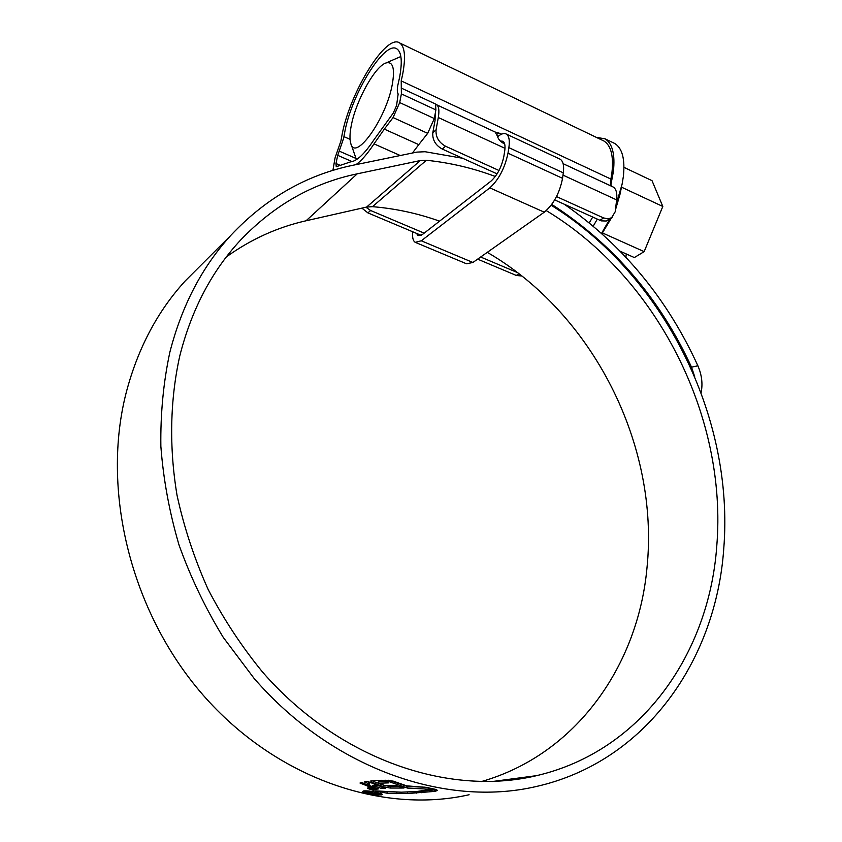 <?xml version="1.0" encoding="UTF-8"?>
<svg xmlns="http://www.w3.org/2000/svg" width="842" height="842" viewBox="0 0 842 842"><rect width="100%" height="100%" fill="white"/><g stroke="black" fill="none" stroke-linecap="round" stroke-linejoin="round"><path stroke-width="1.26" d="M344.925 131.194L343.599 138.351L337.716 155.338L335.99 163.516L336.232 166.716L350.577 161.875C356.776 161.232 364.502 153.96 373.753 140.067L393.277 113.038L396.571 105.566L398.15 93.967C396.992 92.062 397.024 88.505 398.266 83.295L399.613 77.222C402.465 61.666 401.581 52.246 396.961 48.941C384.983 39.848 352.188 92.988 344.925 131.194M505 148.329L438.303 117.522C439.461 110.618 438.892 106.366 436.598 104.766L435.514 104.019L435.882 109.913L401.381 93.894L401.213 80.906L402.697 74.17C405.833 57.035 404.844 46.647 399.761 43.005C386.457 32.996 350.283 91.704 342.241 133.836L340.915 140.972L335.053 157.917L332.916 170.41M602.293 140.214L603.946 141.014C611.039 145.54 613.713 156.075 611.945 172.621L610.913 179.072C610.229 182.988 610.724 185.503 612.408 186.629L563.119 163.674M517.43 272.566L480.645 257.01M424.168 233.139L370.638 210.511L367.88 212.879L361.892 208.132M521.914 276.039L516.314 275.45L477.625 259.147M421.158 235.339L367.88 212.879M356.019 164.632C361.534 160.643 367.533 153.728 374.006 143.866L384.331 129.121L418.769 144.635L412.464 153.012M612.671 186.766L613.197 187.019C616.197 188.924 617.344 193.218 616.639 199.901L615.197 211.774L602.398 232.918L644.151 251.632L662.812 206.458L652.024 180.672L623.964 167.358M435.882 109.913L434.314 118.533L427.694 133.341L393.067 117.575L384.331 129.121M393.067 117.575L399.697 102.577L434.314 118.533M401.381 93.894L399.697 102.577M427.694 133.341L418.769 144.635M611.481 217.941L606.272 221.014L601.22 220.867L554.689 199.912M497.096 173.862L442.282 149.066C435.44 145.234 432.293 139.772 432.82 132.689L435.051 120.438L435.261 113.354M599.904 220.362L603.577 217.941L556.509 196.586M499.011 170.494L445.565 146.245L442.282 149.066M603.577 217.941L608.156 218.899L612.081 217.552M438.303 117.522L436.072 129.805C435.546 136.909 438.714 142.393 445.565 146.245M435.977 104.45L495.128 132.026L501.664 134.12M495.18 132.036L497.496 136.194C498.043 138.814 499.969 141.161 503.284 143.235L504.632 143.856M365.891 207.227L370.638 210.511M392.288 84.442C395.045 68.444 392.982 61.266 386.099 62.929C375.174 66.034 356.177 100.324 351.43 124.763C349.777 132.826 349.535 138.951 350.714 143.14C354.587 162.685 386.036 119.438 392.288 84.442M399.445 57.13L400.855 56.488M619.944 194.46L615.397 210.121M613.113 142.698L614.839 143.529C622.291 148.266 625.143 159.191 623.385 176.315L622.08 184.282L616.039 204.89M609.797 219.046L601.546 233.381M596.315 137.351L605.082 138.835C612.45 143.529 615.218 154.454 613.386 171.61L610.934 184.577M620.238 251.274L634.342 257.557L644.151 251.632M626.259 253.958L625.88 257.199M597.283 219.173L593.221 226.161M589.242 222.867L592.694 217.099M662.812 206.458L621.48 187.156M356.429 159.633L351.051 144.108M500.285 141.024L502.885 141.245C504.842 142.561 505.453 145.803 504.705 150.971L503.832 156.496C501.579 167.116 497.275 175.357 490.897 181.198L422.41 234.508L418.053 235.634L416.506 233.381M497.643 136.762C501.179 133.752 504.063 132.857 506.326 134.078C509.052 135.899 509.905 140.425 508.873 147.645L508 153.191C504.832 168.137 498.78 179.704 489.823 187.871L421.284 240.791L415.243 242.328C413.033 240.959 412.18 237.444 412.696 231.771M559.477 158.885L560.204 159.233C563.161 161.148 564.203 165.695 563.309 172.842L562.551 178.325C559.635 193.092 553.531 204.385 544.269 212.195L472.909 262.472L466.521 263.788L415.832 242.58M546.269 210.595C656.665 277.165 727.73 416.19 716.731 546.542C709.069 652.834 642.435 750.927 536.701 775.629C448.975 796.721 339.115 759.716 262.757 672.305C241.801 646.751 223.583 619.102 208.1 589.358C194.397 558.783 184.04 527.418 177.03 495.254C168.968 446.965 170.084 399.424 179.83 355.713C191.629 309.424 211.921 270.84 240.686 239.97C274.124 205.059 312.971 183.009 357.218 173.831L420.284 160.569L426.389 160.275C449.849 162.674 472.825 168.074 495.328 176.473M487.286 252.337C592.873 313.624 659.77 444.986 646.951 568.192C638.026 665.064 576.749 754.421 481.15 781.639M469.11 794.753C382.342 814.382 275.86 778.461 202.954 694.913C130.131 611.408 100.903 489.128 126.479 391.562C138.162 347.83 157.738 310.972 185.198 280.975L200.122 266.051M551.131 205.238C663.022 274.566 734.634 415.99 723.731 549.026C716.026 659.507 646.424 761.926 535.544 786.681C445.081 807.478 332.169 768.62 253.958 678.22L223.298 637.436C205.332 608.05 190.555 577.191 178.978 544.848C169.368 512.062 163.327 479.193 160.854 446.239C160.422 413.643 163.422 382.289 169.863 352.177C181.851 305.646 202.185 266.693 230.866 235.328C265.988 197.996 306.941 174.589 353.724 165.106L416.864 152.107L425.094 151.728L462.616 158.264M517.209 778.218L513.904 779.755M377.269 792.417C371.522 791.185 367.007 790.68 363.712 790.912L362.597 791.417C362.639 792.101 364.439 792.859 367.996 793.69C373.68 794.806 378.184 795.195 381.531 794.88L382.678 794.427L377.269 792.417M373.901 790.449L367.607 788.449L373.88 790.512M374.09 790.249L367.417 788.049L374.153 789.88M374.648 789.701L368.312 787.565L374.722 789.28M369.522 784.144L364.386 781.923L367.491 781.408L385.541 788.249L381.794 788.533L375.606 786.46L372.606 786.87L378.605 788.88L375.837 789.312L359.997 783.028L361.692 782.492L366.67 784.618L369.522 784.144L369.775 782.66L366.996 781.481M370.669 781.018L382.142 780.26L388.488 782.892L378.595 783.207L385.51 785.754L396.361 785.691L403.95 788.028L390.204 788.049L383.605 786.828L371.669 782.281L370.669 781.018M384.899 780.197L407.465 788.07L436.745 789.617L425.926 787.323L406.654 785.86L393.214 781.123L384.899 780.197M434.704 789.712L431.209 789.396L416.99 791.459L401.445 792.185L375.374 790.901L386.941 793.175L407.496 793.543L434.735 791.385L437.451 790.501L434.704 789.712M564.351 204.28C622.817 245.001 667.327 298.836 697.871 365.765C701.839 374.974 702.912 383.973 701.081 392.751M226.372 256.905C250.99 239.233 277.565 227.193 306.088 220.772L366.617 207.058L372.469 206.669C395.33 208.532 417.695 213.363 439.577 221.151M551.742 204.417C613.229 244.043 659.823 298.3 691.545 367.207L697.871 365.765M694.671 376.606L691.545 367.207M381.731 793.69L381.531 794.88M376.606 792.511L381.205 794.238L380.226 794.638L368.67 793.606L364.07 791.68L376.637 792.28M424.884 787.186L407.696 786.565L388.762 780.197M428.567 787.733L428.389 788.891M407.696 786.565L407.465 788.07M398.771 786.47L390.446 786.565L383.847 785.344L373.837 781.597M384.889 781.439L378.847 781.713L378.595 783.207M390.446 786.565L390.204 788.049M383.847 785.344L383.605 786.828M372.638 786.712L366.807 784.597M379.079 786.091L375.858 784.976L372.848 785.397L372.606 786.87M382.026 787.112L381.794 788.533M375.858 784.976L375.606 786.46M376.048 788.059L375.837 789.312M401.466 792.185L416.885 791.659L434.956 789.88L434.735 791.385M372.385 792.459L366.817 792.09L370.333 793.417L378.447 793.932L376.006 792.985L375.216 793.09L376.532 793.901L371.143 793.311L368.543 792.375L372.427 792.196M377.974 793.574L377.879 794.153M350.062 139.34L343.915 136.625M356.029 158.454L339.189 151.097M401.213 80.906L610.913 179.072M516.314 275.45L518.935 273.713M400.255 155.528L374.006 143.866M616.639 199.901L562.993 175.115M432.82 132.689L436.072 129.805M401.15 88.021L435.514 104.019M340.031 165.274L335.99 163.516M352.135 161.622L337.716 155.338M498.78 132.773L496.927 134.31M563.309 172.842L508.873 147.645M562.551 178.325L508 153.191M544.269 212.195L489.823 187.871M472.909 262.472L421.284 240.791M372.469 206.669L426.389 160.275M366.617 207.058L420.284 160.569M306.088 220.772L357.218 173.831M371.901 780.881L371.669 782.281M361.218 782.597L361.018 783.797M422.084 791.301L421.853 792.796M416.885 791.659L416.664 793.132M407.728 792.08L407.496 793.543M396.929 792.227L396.708 793.627M387.141 791.964L386.941 793.175M380.468 791.512L380.321 792.406M603.946 141.014L399.761 43.005M613.197 187.019L563.119 163.695M495.338 132.131L436.598 104.766M386.099 62.929L400.855 56.519M619.954 194.46L621.764 185.829M614.839 143.529L605.082 138.835M560.204 159.233L506.326 134.078M492.37 781.513L536.701 775.629M185.198 280.975L230.866 235.328M381.215 794.248L381.331 793.532M364.049 791.669L364.197 790.859M368.543 792.375L368.649 791.764"/></g></svg>
